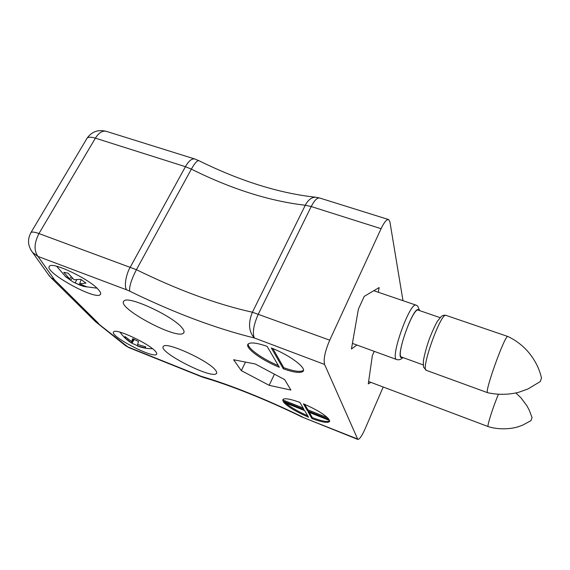 <?xml version="1.0" encoding="UTF-8"?>
<svg xmlns="http://www.w3.org/2000/svg" width="570" height="570" viewBox="0 0 570 570"><rect width="100%" height="100%" fill="white"/><g stroke="black" fill="none" stroke-linecap="round" stroke-linejoin="round"><path stroke-width="0.85" d="M329.731 340.169C325.021 351.255 323.311 359.349 324.601 364.451L254.355 337.974C248.677 331.583 248.028 323.005 252.41 312.232L329.731 340.169L381.074 228.691C384.144 222.279 386.645 219.229 388.59 219.55L389.93 221.922L402.983 300.675M182.443 328.377C184.174 330.607 184.537 332.189 183.519 333.108C177.27 340.304 115.61 307.273 123.996 300.996C128.015 295.089 174.448 316.827 182.443 328.377M241.324 370.635L269.154 385.32L290.864 390.058L284.708 379.634L255.232 363.981L233.6 359.756L241.324 370.635L245.499 362.078M98.346 289.56C89.583 279.214 52.803 261.559 49.569 266.147C42.536 271.206 95.19 300.575 100.242 294.633C101.239 293.735 100.605 292.047 98.346 289.56M155.389 351.291C148.948 343.567 115.981 328.163 113.708 331.797C108.442 335.445 152.924 358.815 156.522 354.376C157.135 353.813 156.757 352.787 155.389 351.291M271.313 347.935L283.311 368.797C293.579 372.417 300.091 373.314 302.841 371.49C307.394 368.462 290.102 355.288 271.313 347.935M311.918 418.551C321.323 422.057 327.13 423.132 329.346 421.786L329.617 420.496L308.113 411.939L311.918 418.551L312.324 417.653L309.339 412.424M307.472 410.828L329.061 419.413C325.107 414.725 316.564 409.531 303.447 403.824L307.472 410.828L307.9 409.901L327.572 417.717M303.995 409.445L299.891 402.42C290.615 399.043 284.971 398.024 282.969 399.37L282.827 401.031L303.995 409.445M324.601 364.451L357.796 439.413C359.456 439.484 361.822 436.114 364.893 429.296L383.211 387.009M283.554 402.164C287.935 406.859 296.257 411.875 308.527 417.197L304.644 410.557L283.554 402.164M267.116 346.339C257.056 342.912 250.786 342.093 248.299 343.888C243.874 347.23 261.366 360.147 279.343 367.272L267.116 346.339M215.595 370.329C216.792 371.868 217.035 372.951 216.329 373.599C211.491 379.371 156.736 351.198 163.49 346.304C166.561 341.387 209.283 361.059 215.595 370.329M378.28 292.239L379.157 287.551L364.216 296.379L358.373 309.204L351.441 348.99L356.891 345.021M374.219 351.341L372.367 355.538L368.284 383.874L370.913 382.37M30.695 233.009L31.001 232.489C32.077 231.684 34.727 232.04 38.959 233.558L136.422 269.688L191.363 169.126C194.769 163.084 197.284 160.27 198.916 160.683L198.987 160.726C240.319 181.118 279.236 193.287 315.737 197.241L316.165 197.277M381.074 228.691L311.213 206.547L305.285 205.25L252.41 312.232C216.678 304.294 178.011 290.116 136.422 269.688C131.307 279.635 129.084 286.803 129.739 291.192L126.725 289.873C123.897 287.123 125.835 274.533 130.316 267.052L185.435 166.697C188.563 161.118 191.62 158.531 194.598 158.93L198.83 160.654M285.663 403.004C290.579 407.215 297.925 411.476 307.693 415.772M283.041 399.306L283.254 400.119L303.169 408.027M283.254 400.119L282.827 401.031M307.9 409.901L304.729 404.365M312.324 417.653C321.587 421.095 327.38 422.185 329.695 420.916M248.221 343.959C247.387 348.313 262.62 359.093 278.381 365.619M272.838 348.555L283.803 367.743L283.311 368.797M283.803 367.743C294.07 371.362 300.589 372.246 303.347 370.407L303.432 370.322M274.448 374.184L269.154 385.32M357.796 439.413L301.844 416.934L357.362 438.921M301.844 416.934C266.981 399.884 229.917 385.142 204.295 377.703L202.293 376.656C229.005 384.429 266.639 399.435 302.2 416.805L302.791 417.354M203.974 377.604L201.26 376.649L200.17 375.915L202.293 376.656M94.791 320.953L127.844 346.923L200.17 375.915M48.186 274.291L50.83 277.533L54.556 279.849L98.681 323.568M126.725 289.873L38.012 256.443C33.801 250.757 34.114 243.134 38.959 233.558L95.382 138.161L185.435 166.697L191.363 169.126C231.285 188.998 269.261 201.039 305.285 205.25C308.135 199.842 311.619 197.17 315.737 197.241L319.656 198.011C317.205 197.526 314.391 200.369 311.213 206.547L258.367 314.006C253.614 324.715 252.275 332.702 254.355 337.974C215.845 328.519 174.313 312.923 129.739 291.192M65.222 276.372L69.59 278.887L63.79 272.353L68.065 273.137L74.107 279.749L80.762 279.3L85.999 283.133L79.65 283.774L87.082 286.995L82.793 286.154L73.06 281.986L65.514 276.649M69.59 278.887L71.186 276.906M72.426 278.181L70.424 280.155M75.126 282.898L76.758 279.77M82.793 286.154L82.8 285.413M79.65 283.774L81.161 279.621M137.413 345.684L131.506 343.012L124.83 337.718L124.965 336.5L131.592 341.523L132.746 338.651L138.496 341.523L137.619 344.529L145.685 346.831L145.407 347.978L137.427 345.976C142.286 347.885 147.316 348.79 152.511 348.697M132.055 342.99L134.214 339.464M137.384 345.762L137.826 344.608M145.407 347.978L145.186 346.738M131.592 341.523L133.373 339.007M125.799 337.255L124.83 337.718M131.392 342.777L133.793 339.236M532.059 417.575L530.941 420.689L532.059 417.575L529.138 409.93L526.901 405.783L521.037 397.903L515.9 393.001M498.394 394.362C493.007 407.03 486.737 426.816 488.134 426.567L488.148 426.574C498.223 429.873 510.905 429.246 518.857 426.552L522.654 425.142L530.919 420.703M541.5 378.053L540.232 381.601L541.5 378.053C539.263 368.213 534.589 359.207 527.457 351.042C521.913 344.914 515.408 340.076 507.948 336.535L507.899 336.507C505.391 333.5 483.887 393.15 487.635 392.702L487.692 392.716C497.931 394.939 508.169 394.825 518.401 392.388L527.827 389.032L540.189 381.629M440.069 317.625L418.295 310.151C413.157 306.653 395.409 356.264 401.515 357.034L423.168 364.893M30.773 249.852L32.64 252.531L38.012 256.443L54.556 279.849M194.598 158.93L106.319 131.342C102.507 130.409 98.859 132.682 95.382 138.161C91.193 136.886 88.443 136.878 87.124 138.132L86.683 138.866M128.884 347.629L125.642 345.783L128.884 347.629L201.26 376.649M125.122 345.363L96.23 322.257M507.899 336.507L446.075 315.395C441.13 311.612 420.232 369.887 426.353 370.35L487.635 392.702M419.036 310.408L418.808 310.08C413.877 303.283 393.393 361.964 402.292 357.312M373.806 290.714L416.193 305.185C410.115 301.046 389.51 358.658 396.734 359.556C398.95 360.197 401.009 359.528 402.919 357.54M49.704 276.414L32.64 252.531C27.78 246.097 27.232 239.421 31.001 232.489L87.124 138.132C91.863 131.57 98.261 129.304 106.319 131.342M329.695 421.009L329.346 421.786M303.347 370.407L302.841 371.49M156.8 353.835L156.522 354.376M100.691 293.828L100.242 294.633M184.074 332.025L183.519 333.108M216.721 372.809L216.329 373.599M95.646 321.793L50.83 277.533M388.59 219.55L319.656 198.011M56.672 266.283L65.899 276.956M96.971 288.178L83.605 286.411M80.79 285.52L73.06 281.986M120.049 332.189C123.113 336.585 126.932 340.19 131.506 343.012M368.626 381.508L488.134 426.567M446.075 315.395C444.443 314.954 442.84 315.317 441.273 316.478L437.454 321.231C435.295 324.857 432.609 330.693 429.409 338.722C426.453 347.201 424.429 354.668 423.339 361.123L423.539 367.151L426.353 370.35M416.193 305.185L417.696 306.076L419.663 310.621M352.417 343.389L396.734 359.556"/></g></svg>
